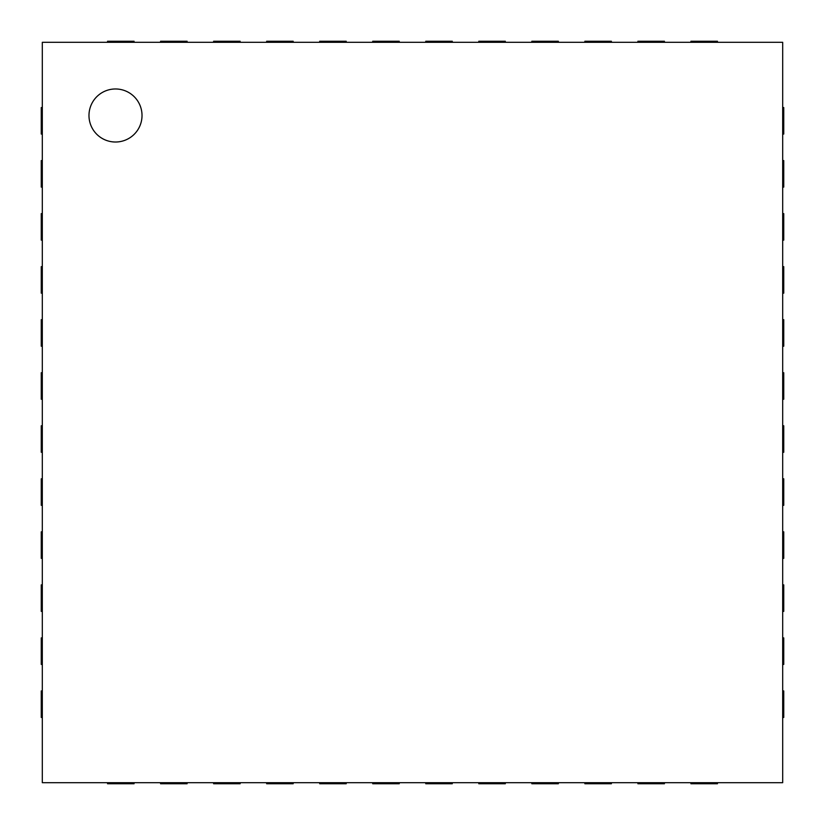 <?xml version="1.0" encoding="UTF-8"?>
<svg xmlns="http://www.w3.org/2000/svg" width="825" height="825" viewBox="0 0 825 825"><rect width="100%" height="100%" fill="white"/><g stroke="black" fill="none" stroke-linecap="round" stroke-linejoin="round"><path stroke-width="1.24" d="M42.312 584.863L41.25 584.863L41.25 611.387L42.312 611.387M42.312 42.312L42.312 782.688L782.688 782.688L782.688 42.312L42.312 42.312M134.062 42.312L134.062 41.25L107.549 41.25L107.549 42.312M42.312 107.549L41.25 107.549L41.25 134.062L42.312 134.062M187.1 42.312L187.1 41.25L160.576 41.25L160.576 42.312M42.312 160.576L41.25 160.576L41.25 187.1L42.312 187.1M240.137 42.312L240.137 41.25L213.613 41.25L213.613 42.312M42.312 213.613L41.25 213.613L41.25 240.137L42.312 240.137M293.174 42.312L293.174 41.25L266.65 41.25L266.65 42.312M42.312 266.65L41.25 266.65L41.25 293.174L42.312 293.174M346.201 42.312L346.201 41.25L319.688 41.25L319.688 42.312M42.312 319.688L41.25 319.688L41.25 346.201L42.312 346.201M399.238 42.312L399.238 41.25L372.725 41.25L372.725 42.312M42.312 372.725L41.25 372.725L41.25 399.238L42.312 399.238M452.275 42.312L452.275 41.25L425.762 41.25L425.762 42.312M42.312 425.762L41.25 425.762L41.25 452.275L42.312 452.275M505.312 42.312L505.312 41.25L478.799 41.25L478.799 42.312M42.312 478.799L41.25 478.799L41.25 505.312L42.312 505.312M558.35 42.312L558.35 41.25L531.826 41.25L531.826 42.312M42.312 531.826L41.25 531.826L41.25 558.35L42.312 558.35M611.387 42.312L611.387 41.25L584.863 41.25L584.863 42.312M664.424 42.312L664.424 41.25L637.9 41.25L637.9 42.312M42.312 637.9L41.25 637.9L41.25 664.424L42.312 664.424M717.451 42.312L717.451 41.25L690.938 41.25L690.938 42.312M42.312 690.938L41.25 690.938L41.25 717.451L42.312 717.451M782.688 134.062L783.75 134.062L783.75 107.549L782.688 107.549M107.549 782.688L107.549 783.75L134.062 783.75L134.062 782.688M782.688 187.1L783.75 187.1L783.75 160.576L782.688 160.576M160.576 782.688L160.576 783.75L187.1 783.75L187.1 782.688M782.688 240.137L783.75 240.137L783.75 213.613L782.688 213.613M213.613 782.688L213.613 783.75L240.137 783.75L240.137 782.688M782.688 293.174L783.75 293.174L783.75 266.65L782.688 266.65M266.65 782.688L266.65 783.75L293.174 783.75L293.174 782.688M782.688 346.201L783.75 346.201L783.75 319.688L782.688 319.688M319.688 782.688L319.688 783.75L346.201 783.75L346.201 782.688M782.688 399.238L783.75 399.238L783.75 372.725L782.688 372.725M372.725 782.688L372.725 783.75L399.238 783.75L399.238 782.688M782.688 452.275L783.75 452.275L783.75 425.762L782.688 425.762M425.762 782.688L425.762 783.75L452.275 783.75L452.275 782.688M782.688 505.312L783.75 505.312L783.75 478.799L782.688 478.799M478.799 782.688L478.799 783.75L505.312 783.75L505.312 782.688M782.688 558.35L783.75 558.35L783.75 531.826L782.688 531.826M531.826 782.688L531.826 783.75L558.35 783.75L558.35 782.688M782.688 611.387L783.75 611.387L783.75 584.863L782.688 584.863M584.863 782.688L584.863 783.75L611.387 783.75L611.387 782.688M782.688 664.424L783.75 664.424L783.75 637.9L782.688 637.9M637.9 782.688L637.9 783.75L664.424 783.75L664.424 782.688M782.688 717.451L783.75 717.451L783.75 690.938L782.688 690.938M690.938 782.688L690.938 783.75L717.451 783.75L717.451 782.688M115.5 142.013A26.513 26.513 0 0 1 92.534 102.238A26.513 26.513 0 0 1 138.466 102.238A26.513 26.513 0 0 1 115.5 142.013"/></g></svg>

